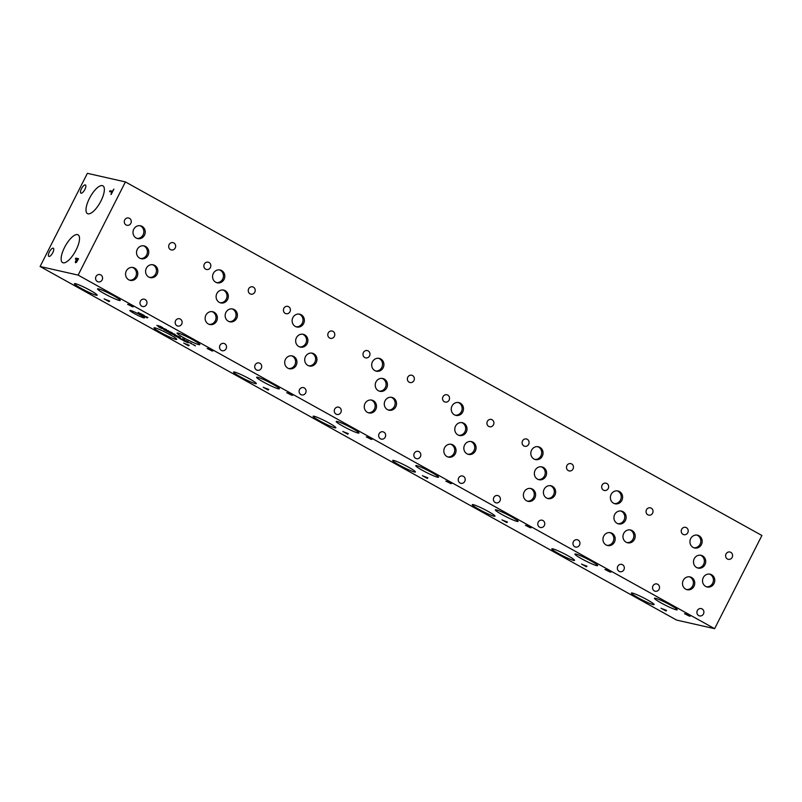 <?xml version="1.0" encoding="UTF-8"?>
<svg xmlns="http://www.w3.org/2000/svg" width="802" height="802" viewBox="0 0 802 802"><rect width="100%" height="100%" fill="white"/><g stroke="black" fill="none" stroke-linecap="round" stroke-linejoin="round"><path stroke-width="1.2" d="M714.622 628.678L761.9 535.495L125.403 181.924L78.125 275.106L714.622 628.678L676.597 620.076L40.1 266.505L78.125 275.106M109.593 191.608L110.034 190.726L112.47 191.287L113.884 189.112L111.167 194.455L111.979 192.149L109.593 191.608M109.633 191.618L110.074 190.746M111.979 192.149L110.897 194.395M110.034 190.726L112.43 191.267L113.884 189.102M76.721 261.452L77.834 259.577L76.761 261.472M77.794 259.557L76.711 259.307L75.849 261.372M76.661 262.114L75.609 262.765L75.298 262.043L76.411 259.236L75.398 259.006L75.839 258.124L78.556 258.735L76.661 262.114M75.839 258.124L78.556 258.755M75.438 259.016L75.879 258.144M76.411 259.236L75.649 262.785M75.609 262.765L75.338 262.064M125.403 181.924L87.378 173.322L40.1 266.505M53.193 248.159A4.682 1.674 119.1 0 1 53.353 248.219A4.682 1.674 119.1 0 1 52.661 252.911A4.682 1.674 119.1 0 1 48.972 256.46A4.682 1.674 119.1 0 1 48.812 256.399A4.682 1.674 119.1 0 1 49.493 251.708A4.682 1.674 119.1 0 1 53.193 248.159M85.283 184.901A4.682 1.674 119.1 0 1 85.443 184.961A4.682 1.674 119.1 0 1 84.761 189.653A4.682 1.674 119.1 0 1 81.062 193.202A4.682 1.674 119.1 0 1 80.902 193.142A4.682 1.674 119.1 0 1 81.593 188.45A4.682 1.674 119.1 0 1 85.283 184.901M102.335 185.603A15.9 5.694 119.1 0 1 102.897 185.823A15.9 5.694 119.1 0 1 100.551 201.753A15.9 5.694 119.1 0 1 88.019 213.833A15.9 5.694 119.1 0 1 87.458 213.613A15.9 5.694 119.1 0 1 89.804 197.683A15.9 5.694 119.1 0 1 102.335 185.603M77.483 234.595A15.9 5.694 119.1 0 1 78.045 234.806A15.9 5.694 119.1 0 1 75.699 250.745A15.9 5.694 119.1 0 1 63.168 262.815A15.9 5.694 119.1 0 1 62.606 262.605A15.9 5.694 119.1 0 1 64.952 246.665A15.9 5.694 119.1 0 1 77.483 234.595M187.538 342.494L186.275 341.612M186.254 341.652L185.432 341.472M188.149 342.624L183.969 340.94M188.129 342.665L183.808 340.9L188.209 342.815M180.47 338.524L179.067 337.842M179.528 338.334L178.806 337.722M180.219 338.655L177.182 336.97M179.889 338.364L181.112 338.825M176.5 336.499L174.806 335.837M176.741 336.228L174.184 335.156M176.721 336.269L174.575 335.777L177.152 336.81M174.595 335.737L174.154 335.196M173.543 334.725L172.28 333.832M172.26 333.883L171.438 333.692M174.154 334.845L169.974 333.161M174.134 334.885L169.813 333.121L174.214 335.035M157.483 325.823L156.901 325.331M158.555 326.514L157.854 325.973M162.515 328.509L159.367 327.186L162.515 328.509M159.347 327.236L162.545 328.75M163.137 328.74L158.656 326.875M161.372 328.379L158.495 326.835L160.56 327.296L163.117 328.78L161.392 328.339M165.994 330.665L164.32 329.953M166.235 330.384L163.668 329.321M166.215 330.434L164.069 329.943L166.646 330.975M164.089 329.903L163.648 329.361M169.703 332.63L166.335 331.116M169.032 332.469L167.428 331.467L168.49 331.707L171.047 333.131L167.448 331.427M168.3 331.868L168.851 331.988M170.806 333.071L168.871 331.948M183.668 340.439L180.229 338.885L182.976 340.228L182.104 339.617L183.838 340.269L182.024 339.296M183.838 340.389L182.605 339.577M182.976 340.228L182.265 339.657M182.575 339.617L184.46 340.609L183.588 340.569L180.26 338.845M184.48 340.559L183.177 340.118M191.327 343.577L189.352 342.564L191.728 343.577M184.35 339.697L182.375 338.685L184.741 339.697M172.28 332.81L166.225 330.123L172.28 332.81M162.515 328.068L166.285 329.482L165.783 329.883L162.174 327.817M162.676 327.527L158.215 325.622M171.277 332.93L175.047 334.344L174.555 334.755L170.946 332.69M180.39 337.311L174.996 334.995L180.39 337.311M187.838 341.632L185.863 340.629L188.229 341.642M194.826 345.512L192.841 344.509L195.217 345.522M582.052 564.387L587.014 566.242L586.362 566.773L581.52 564.037M422.935 475.987L427.887 477.852L427.235 478.383L422.393 475.636M263.808 387.597L268.77 389.451L268.109 389.993L263.267 387.246M104.681 299.206L109.643 301.061L108.992 301.592L104.15 298.855M689.058 615.725L684.537 613.71L687.244 614.322L690.372 616.096L689.058 615.725L689.519 616.207L684.697 613.751M690.372 616.096L689.078 615.685L689.54 616.157M609.5 571.525L604.969 569.51L607.685 570.122L610.803 571.896L609.49 571.525L609.951 572.006L605.129 569.55M610.964 572.097L609.981 571.966M529.942 527.325L525.41 525.31L528.127 525.932L531.245 527.696L529.942 527.325L530.393 527.806L525.571 525.35M531.245 527.696L529.962 527.285M450.373 483.135L445.842 481.12L448.559 481.731L451.676 483.506L450.363 483.125L450.834 483.616L446.012 481.15M451.676 483.506L450.393 483.095L450.854 483.566M370.815 438.935L366.283 436.92L369 437.531L372.118 439.306L370.795 438.935L371.266 439.416L366.444 436.96M372.118 439.306L370.835 438.894L371.286 439.376M291.246 394.734L286.725 392.719L289.442 393.341L292.56 395.105L291.246 394.734L291.707 395.216L286.885 392.759M292.71 395.306L291.727 395.175M211.688 350.544L207.157 348.529L209.873 349.141L212.991 350.905L211.688 350.544L212.149 351.025L207.327 348.559M212.991 350.905L211.708 350.504M132.13 306.344L127.598 304.329L130.315 304.94L133.433 306.715L132.13 306.344L132.581 306.825L127.759 304.369M133.433 306.715L132.15 306.304L132.601 306.785M143.839 317.873A8.19 0.802 26.9 0 1 135.468 314.173A8.19 0.802 26.9 0 1 129.854 310.454A8.19 0.802 26.9 0 1 130.475 310.444A8.19 0.802 26.9 0 1 138.846 314.133A8.19 0.802 26.9 0 1 144.46 317.863A8.19 0.802 26.9 0 1 143.839 317.873M653.149 604.598A12.752 1.243 26.9 0 1 640.116 598.843A12.752 1.243 26.9 0 1 631.374 593.049A12.752 1.243 26.9 0 1 632.347 593.039A12.752 1.243 26.9 0 1 645.379 598.783A12.752 1.243 26.9 0 1 654.121 604.588A12.752 1.243 26.9 0 1 653.149 604.598M494.032 516.197A12.752 1.243 26.9 0 1 480.989 510.453A12.752 1.243 26.9 0 1 472.258 504.648A12.752 1.243 26.9 0 1 473.22 504.638A12.752 1.243 26.9 0 1 486.263 510.393A12.752 1.243 26.9 0 1 494.994 516.187A12.752 1.243 26.9 0 1 494.032 516.197M334.905 427.807A12.752 1.243 26.9 0 1 321.863 422.063A12.752 1.243 26.9 0 1 313.131 416.258A12.752 1.243 26.9 0 1 314.093 416.248A12.752 1.243 26.9 0 1 327.136 421.992A12.752 1.243 26.9 0 1 335.868 427.797A12.752 1.243 26.9 0 1 334.905 427.807M175.778 339.416A12.752 1.243 26.9 0 1 162.746 333.662A12.752 1.243 26.9 0 1 154.004 327.868A12.752 1.243 26.9 0 1 154.976 327.858A12.752 1.243 26.9 0 1 168.009 333.602A12.752 1.243 26.9 0 1 176.741 339.396A12.752 1.243 26.9 0 1 175.778 339.416M676.226 609.811A12.752 1.243 26.9 0 1 663.194 604.066A12.752 1.243 26.9 0 1 654.462 598.262A12.752 1.243 26.9 0 1 655.424 598.252A12.752 1.243 26.9 0 1 668.457 604.006A12.752 1.243 26.9 0 1 677.199 609.801A12.752 1.243 26.9 0 1 676.226 609.811M517.11 521.42A12.752 1.243 26.9 0 1 504.067 515.676A12.752 1.243 26.9 0 1 495.335 509.871A12.752 1.243 26.9 0 1 496.298 509.861A12.752 1.243 26.9 0 1 509.34 515.606A12.752 1.243 26.9 0 1 518.072 521.41A12.752 1.243 26.9 0 1 517.11 521.42M357.983 433.03A12.752 1.243 26.9 0 1 344.94 427.276A12.752 1.243 26.9 0 1 336.208 421.481A12.752 1.243 26.9 0 1 337.171 421.471A12.752 1.243 26.9 0 1 350.213 427.215A12.752 1.243 26.9 0 1 358.945 433.01A12.752 1.243 26.9 0 1 357.983 433.03M198.856 344.629A12.752 1.243 26.9 0 1 185.823 338.885A12.752 1.243 26.9 0 1 177.082 333.081A12.752 1.243 26.9 0 1 178.054 333.071A12.752 1.243 26.9 0 1 191.087 338.825A12.752 1.243 26.9 0 1 199.828 344.619A12.752 1.243 26.9 0 1 198.856 344.629M119.297 300.439A12.752 1.243 26.9 0 1 106.255 294.685A12.752 1.243 26.9 0 1 97.523 288.89A12.752 1.243 26.9 0 1 98.486 288.88A12.752 1.243 26.9 0 1 111.528 294.625A12.752 1.243 26.9 0 1 120.26 300.419A12.752 1.243 26.9 0 1 119.297 300.439M278.424 388.83A12.752 1.243 26.9 0 1 265.382 383.085A12.752 1.243 26.9 0 1 256.65 377.281A12.752 1.243 26.9 0 1 257.612 377.271A12.752 1.243 26.9 0 1 270.655 383.015A12.752 1.243 26.9 0 1 279.387 388.82A12.752 1.243 26.9 0 1 278.424 388.83M437.541 477.22A12.752 1.243 26.9 0 1 424.509 471.476A12.752 1.243 26.9 0 1 415.767 465.671A12.752 1.243 26.9 0 1 416.739 465.661A12.752 1.243 26.9 0 1 429.772 471.416A12.752 1.243 26.9 0 1 438.514 477.21A12.752 1.243 26.9 0 1 437.541 477.22M596.668 565.621A12.752 1.243 26.9 0 1 583.625 559.866A12.752 1.243 26.9 0 1 574.894 554.072A12.752 1.243 26.9 0 1 575.856 554.062A12.752 1.243 26.9 0 1 588.899 559.806A12.752 1.243 26.9 0 1 597.63 565.6A12.752 1.243 26.9 0 1 596.668 565.621M96.22 295.216A12.752 1.243 26.9 0 1 83.177 289.472A12.752 1.243 26.9 0 1 74.446 283.667A12.752 1.243 26.9 0 1 75.408 283.657A12.752 1.243 26.9 0 1 88.451 289.402A12.752 1.243 26.9 0 1 97.182 295.206A12.752 1.243 26.9 0 1 96.22 295.216M255.347 383.607A12.752 1.243 26.9 0 1 242.304 377.862A12.752 1.243 26.9 0 1 233.572 372.058A12.752 1.243 26.9 0 1 234.535 372.048A12.752 1.243 26.9 0 1 247.577 377.802A12.752 1.243 26.9 0 1 256.309 383.597A12.752 1.243 26.9 0 1 255.347 383.607M414.464 472.007A12.752 1.243 26.9 0 1 401.431 466.253A12.752 1.243 26.9 0 1 392.689 460.458A12.752 1.243 26.9 0 1 393.662 460.448A12.752 1.243 26.9 0 1 406.694 466.193A12.752 1.243 26.9 0 1 415.436 471.997A12.752 1.243 26.9 0 1 414.464 472.007M573.59 560.397A12.752 1.243 26.9 0 1 560.548 554.653A12.752 1.243 26.9 0 1 551.816 548.849A12.752 1.243 26.9 0 1 552.778 548.839A12.752 1.243 26.9 0 1 565.821 554.583A12.752 1.243 26.9 0 1 574.553 560.387A12.752 1.243 26.9 0 1 573.59 560.397M140.861 314.404L138.155 312.459L144.25 315.457L139.017 312.93L143.107 315.206L140.861 314.404L138.175 312.419M143.197 314.935L138.756 313.061M142.926 315.557L147.889 317.412L147.227 317.943L142.395 315.206M184.249 343.396L189.202 345.261L188.55 345.792L183.708 343.045M343.366 431.797L348.329 433.651L347.677 434.183L342.835 431.446M502.493 520.187L507.455 522.042L506.794 522.583L501.962 519.836M661.62 608.578L666.572 610.442L665.921 610.974L661.079 608.227M190.726 343.276L190.144 342.785M191.798 343.978L190.615 343.326M183.738 339.406L183.167 338.915M184.811 340.098L184.109 339.557M172.139 332.73L169.763 332.038M168.58 330.845L166.395 330.163M171.377 332.399L168.971 331.406M165.603 329.191L163.919 328.579M163.518 328.429L162.535 328.018M165.292 329.411L163.538 328.389M165.783 329.883L165.182 329.492M162.104 327.497L158.906 325.983L162.104 327.497L160.52 326.304M160.5 326.344L158.906 325.983M174.375 334.063L172.681 333.442M174.054 334.284L171.307 332.89M174.555 334.755L173.944 334.364M180.25 337.231L175.157 335.035M187.237 341.341L186.655 340.85M188.3 342.033L187.608 341.492M194.214 345.221L193.633 344.73M195.287 345.913L194.585 345.371M665.68 610.071L663.465 609.259M662.933 609.059L661.64 608.538M665.269 610.362L662.953 609.019M665.921 610.974L665.109 610.462M666.562 610.432L665.941 610.934M586.122 565.871L583.906 565.059M583.375 564.869L582.082 564.337M585.711 566.162L583.395 564.819M586.362 566.773L585.55 566.272M586.994 566.232L586.382 566.733M506.563 521.671L504.338 520.859M506.142 521.962L502.513 520.147M506.794 522.583L505.982 522.072M507.435 522.032L506.824 522.533M426.995 477.481L424.779 476.669M424.248 476.468L422.955 475.947M426.584 477.771L424.268 476.428M427.235 478.383L426.423 477.872M427.867 477.842L427.255 478.343M347.436 433.28L345.211 432.468M344.68 432.278L343.386 431.747M347.015 433.571L344.71 432.228M347.677 434.183L346.865 433.681M348.309 433.641L347.697 434.143M267.878 389.08L265.652 388.268M265.121 388.078L263.828 387.556M267.457 389.371L265.141 388.038M268.109 389.993L267.297 389.481M268.75 389.441L268.129 389.942M188.31 344.89L186.094 344.078M187.899 345.181L184.27 343.356M188.55 345.792L187.738 345.281M189.182 345.251L188.57 345.752M108.751 300.69L106.526 299.878M105.994 299.687L104.701 299.156M108.33 300.981L106.024 299.637M108.992 301.592L108.17 301.091M109.623 301.051L109.012 301.552M689.57 615.736L686.963 614.522L689.57 615.736M686.963 614.522L689.6 615.846M688.577 615.545L685.65 614.232L688.577 615.545M685.65 614.232L688.657 615.725M610.041 571.656L608.217 570.463M608.187 570.513L607.395 570.332M609.089 571.535L607.114 570.222M607.094 570.262L606.091 570.032M530.473 527.455L528.648 526.272M528.628 526.312L527.836 526.132M529.531 527.335L527.556 526.022M527.536 526.062L526.533 525.841M450.914 483.255L449.09 482.072M449.07 482.112L448.278 481.932M449.972 483.135L447.997 481.822M447.967 481.862L446.965 481.641M371.356 439.065L369.532 437.872M369.501 437.922L368.709 437.742M370.404 438.945L368.429 437.631M368.409 437.671L367.406 437.441M291.788 394.865L289.963 393.682M289.943 393.722L289.151 393.541M290.845 394.744L288.87 393.431M288.85 393.471L287.848 393.241M212.229 350.664L210.405 349.482M210.385 349.522L209.583 349.341M211.277 350.544L209.302 349.231M209.282 349.271L208.279 349.05M132.671 306.474L130.836 305.281M130.816 305.331L130.024 305.151M131.648 306.174L128.721 304.85L131.648 306.174M128.721 304.85L131.718 306.354M146.997 317.041L144.771 316.229M144.24 316.038L142.946 315.517M146.576 317.331L144.26 315.998M147.227 317.943L146.415 317.442M147.869 317.402L147.257 317.903M141.924 314.935L140.891 314.364M142.967 315.126L141.944 314.895M141.984 314.685L140.731 313.933M143.738 315.316L143.217 314.895M697.339 610.543A3.749 3.479 -77.3 0 1 701.229 608.588A3.749 3.479 -77.3 0 1 703.464 613.941A3.749 3.479 -77.3 0 1 699.575 615.906A3.749 3.479 -77.3 0 1 697.339 610.543M681.66 529.31A3.749 3.479 -77.3 0 1 685.55 527.355A3.749 3.479 -77.3 0 1 687.775 532.718A3.749 3.479 -77.3 0 1 683.895 534.673A3.749 3.479 -77.3 0 1 681.66 529.31M617.781 566.352A3.749 3.479 -77.3 0 1 621.67 564.387A3.749 3.479 -77.3 0 1 623.896 569.751A3.749 3.479 -77.3 0 1 620.016 571.706A3.749 3.479 -77.3 0 1 617.781 566.352M602.101 485.12A3.749 3.479 -77.3 0 1 605.981 483.165A3.749 3.479 -77.3 0 1 608.217 488.518A3.749 3.479 -77.3 0 1 604.327 490.473A3.749 3.479 -77.3 0 1 602.101 485.12M538.212 522.152A3.749 3.479 -77.3 0 1 542.102 520.197A3.749 3.479 -77.3 0 1 544.337 525.551A3.749 3.479 -77.3 0 1 540.448 527.505A3.749 3.479 -77.3 0 1 538.212 522.152M522.533 440.92A3.749 3.479 -77.3 0 1 526.423 438.965A3.749 3.479 -77.3 0 1 528.658 444.318A3.749 3.479 -77.3 0 1 524.769 446.283A3.749 3.479 -77.3 0 1 522.533 440.92M458.654 477.952A3.749 3.479 -77.3 0 1 462.543 475.997A3.749 3.479 -77.3 0 1 464.779 481.35A3.749 3.479 -77.3 0 1 460.889 483.315A3.749 3.479 -77.3 0 1 458.654 477.952M442.975 396.719A3.749 3.479 -77.3 0 1 446.864 394.764A3.749 3.479 -77.3 0 1 449.09 400.128A3.749 3.479 -77.3 0 1 445.21 402.083A3.749 3.479 -77.3 0 1 442.975 396.719M379.095 433.762A3.749 3.479 -77.3 0 1 382.975 431.797A3.749 3.479 -77.3 0 1 385.211 437.16A3.749 3.479 -77.3 0 1 381.321 439.115A3.749 3.479 -77.3 0 1 379.095 433.762M363.416 352.529A3.749 3.479 -77.3 0 1 367.296 350.574A3.749 3.479 -77.3 0 1 369.532 355.928A3.749 3.479 -77.3 0 1 365.642 357.882A3.749 3.479 -77.3 0 1 363.416 352.529M299.527 389.561A3.749 3.479 -77.3 0 1 303.417 387.607A3.749 3.479 -77.3 0 1 305.652 392.96A3.749 3.479 -77.3 0 1 301.763 394.915A3.749 3.479 -77.3 0 1 299.527 389.561M283.848 308.329A3.749 3.479 -77.3 0 1 287.738 306.374A3.749 3.479 -77.3 0 1 289.973 311.727A3.749 3.479 -77.3 0 1 286.083 313.692A3.749 3.479 -77.3 0 1 283.848 308.329M219.969 345.361A3.749 3.479 -77.3 0 1 223.858 343.406A3.749 3.479 -77.3 0 1 226.084 348.76A3.749 3.479 -77.3 0 1 222.204 350.725A3.749 3.479 -77.3 0 1 219.969 345.361M204.289 264.129A3.749 3.479 -77.3 0 1 208.179 262.174A3.749 3.479 -77.3 0 1 210.405 267.537A3.749 3.479 -77.3 0 1 206.525 269.492A3.749 3.479 -77.3 0 1 204.289 264.129M248.67 288.79A3.749 3.479 -77.3 0 1 252.56 286.835A3.749 3.479 -77.3 0 1 254.795 292.189A3.749 3.479 -77.3 0 1 250.906 294.144A3.749 3.479 -77.3 0 1 248.67 288.79M175.588 320.71A3.749 3.479 -77.3 0 1 179.468 318.755A3.749 3.479 -77.3 0 1 181.703 324.108A3.749 3.479 -77.3 0 1 177.813 326.063A3.749 3.479 -77.3 0 1 175.588 320.71M328.229 332.98A3.749 3.479 -77.3 0 1 332.118 331.025A3.749 3.479 -77.3 0 1 334.354 336.389A3.749 3.479 -77.3 0 1 330.464 338.344A3.749 3.479 -77.3 0 1 328.229 332.98M255.146 364.91A3.749 3.479 -77.3 0 1 259.036 362.945A3.749 3.479 -77.3 0 1 261.272 368.308A3.749 3.479 -77.3 0 1 257.382 370.263A3.749 3.479 -77.3 0 1 255.146 364.91M407.797 377.181A3.749 3.479 -77.3 0 1 411.687 375.226A3.749 3.479 -77.3 0 1 413.912 380.579A3.749 3.479 -77.3 0 1 410.033 382.544A3.749 3.479 -77.3 0 1 407.797 377.181M334.705 409.1A3.749 3.479 -77.3 0 1 338.594 407.145A3.749 3.479 -77.3 0 1 340.83 412.499A3.749 3.479 -77.3 0 1 336.94 414.464A3.749 3.479 -77.3 0 1 334.705 409.1M487.355 421.381A3.749 3.479 -77.3 0 1 491.245 419.426A3.749 3.479 -77.3 0 1 493.481 424.779A3.749 3.479 -77.3 0 1 489.591 426.734A3.749 3.479 -77.3 0 1 487.355 421.381M414.273 453.3A3.749 3.479 -77.3 0 1 418.163 451.346A3.749 3.479 -77.3 0 1 420.388 456.699A3.749 3.479 -77.3 0 1 416.509 458.654A3.749 3.479 -77.3 0 1 414.273 453.3M566.924 465.571A3.749 3.479 -77.3 0 1 570.803 463.616A3.749 3.479 -77.3 0 1 573.039 468.98A3.749 3.479 -77.3 0 1 569.149 470.934A3.749 3.479 -77.3 0 1 566.924 465.571M493.832 497.501A3.749 3.479 -77.3 0 1 497.721 495.536A3.749 3.479 -77.3 0 1 499.957 500.899A3.749 3.479 -77.3 0 1 496.067 502.854A3.749 3.479 -77.3 0 1 493.832 497.501M646.482 509.771A3.749 3.479 -77.3 0 1 650.372 507.816A3.749 3.479 -77.3 0 1 652.597 513.17A3.749 3.479 -77.3 0 1 648.718 515.135A3.749 3.479 -77.3 0 1 646.482 509.771M573.4 541.691A3.749 3.479 -77.3 0 1 577.28 539.736A3.749 3.479 -77.3 0 1 579.515 545.089A3.749 3.479 -77.3 0 1 575.625 547.054A3.749 3.479 -77.3 0 1 573.4 541.691M726.041 553.971A3.749 3.479 -77.3 0 1 729.93 552.017A3.749 3.479 -77.3 0 1 732.166 557.37A3.749 3.479 -77.3 0 1 728.276 559.325A3.749 3.479 -77.3 0 1 726.041 553.971M652.958 585.891A3.749 3.479 -77.3 0 1 656.848 583.936A3.749 3.479 -77.3 0 1 659.074 589.29A3.749 3.479 -77.3 0 1 655.194 591.244A3.749 3.479 -77.3 0 1 652.958 585.891M697.469 567.906A6.566 6.095 102.7 0 0 700.346 555.174M694.231 558.723A6.566 6.095 -77.3 0 1 701.038 555.295A6.566 6.095 -77.3 0 1 704.948 564.678A6.566 6.095 -77.3 0 1 698.141 568.107A6.566 6.095 -77.3 0 1 694.231 558.723M706.522 586.793A6.566 6.095 102.7 0 0 709.399 574.062M703.284 577.61A6.566 6.095 -77.3 0 1 710.101 574.182A6.566 6.095 -77.3 0 1 714.011 583.565A6.566 6.095 -77.3 0 1 707.204 586.994A6.566 6.095 -77.3 0 1 703.284 577.61M617.901 523.706A6.566 6.095 102.7 0 0 620.778 510.984M614.673 514.523A6.566 6.095 -77.3 0 1 621.48 511.095A6.566 6.095 -77.3 0 1 625.39 520.478A6.566 6.095 -77.3 0 1 618.583 523.907A6.566 6.095 -77.3 0 1 614.673 514.523M626.963 542.593A6.566 6.095 102.7 0 0 629.841 529.871M623.725 533.41A6.566 6.095 -77.3 0 1 630.532 529.982A6.566 6.095 -77.3 0 1 634.452 539.365A6.566 6.095 -77.3 0 1 627.635 542.794A6.566 6.095 -77.3 0 1 623.725 533.41M538.342 479.516A6.566 6.095 102.7 0 0 541.22 466.784M535.104 470.323A6.566 6.095 -77.3 0 1 541.921 466.894A6.566 6.095 -77.3 0 1 545.831 476.278A6.566 6.095 -77.3 0 1 539.014 479.706A6.566 6.095 -77.3 0 1 535.104 470.323M547.395 498.403A6.566 6.095 102.7 0 0 550.282 485.671M544.167 489.21A6.566 6.095 -77.3 0 1 550.974 485.781A6.566 6.095 -77.3 0 1 554.884 495.165A6.566 6.095 -77.3 0 1 548.077 498.593A6.566 6.095 -77.3 0 1 544.167 489.21M458.784 435.316A6.566 6.095 102.7 0 0 461.661 422.584M455.546 426.133A6.566 6.095 -77.3 0 1 462.353 422.704A6.566 6.095 -77.3 0 1 466.263 432.088A6.566 6.095 -77.3 0 1 459.456 435.516A6.566 6.095 -77.3 0 1 455.546 426.133M467.837 454.203A6.566 6.095 102.7 0 0 470.714 441.471M464.599 445.02A6.566 6.095 -77.3 0 1 471.416 441.591A6.566 6.095 -77.3 0 1 475.325 450.975A6.566 6.095 -77.3 0 1 468.518 454.403A6.566 6.095 -77.3 0 1 464.599 445.02M379.216 391.115A6.566 6.095 102.7 0 0 382.093 378.394M375.978 381.932A6.566 6.095 -77.3 0 1 382.795 378.504A6.566 6.095 -77.3 0 1 386.704 387.887A6.566 6.095 -77.3 0 1 379.897 391.316A6.566 6.095 -77.3 0 1 375.978 381.932M388.278 410.002A6.566 6.095 102.7 0 0 391.155 397.281M385.04 400.82A6.566 6.095 -77.3 0 1 391.847 397.391A6.566 6.095 -77.3 0 1 395.767 406.774A6.566 6.095 -77.3 0 1 388.95 410.203A6.566 6.095 -77.3 0 1 385.04 400.82M299.657 346.925A6.566 6.095 102.7 0 0 302.534 334.193M296.419 337.732A6.566 6.095 -77.3 0 1 303.226 334.304A6.566 6.095 -77.3 0 1 307.146 343.687A6.566 6.095 -77.3 0 1 300.329 347.116A6.566 6.095 -77.3 0 1 296.419 337.732M308.71 365.812A6.566 6.095 102.7 0 0 311.587 353.08M305.482 356.619A6.566 6.095 -77.3 0 1 312.289 353.191A6.566 6.095 -77.3 0 1 316.199 362.574A6.566 6.095 -77.3 0 1 309.392 366.003A6.566 6.095 -77.3 0 1 305.482 356.619M220.089 302.725A6.566 6.095 102.7 0 0 222.976 289.993M216.861 293.542A6.566 6.095 -77.3 0 1 223.668 290.113A6.566 6.095 -77.3 0 1 227.578 299.497A6.566 6.095 -77.3 0 1 220.771 302.925A6.566 6.095 -77.3 0 1 216.861 293.542M229.151 321.612A6.566 6.095 102.7 0 0 232.029 308.88M225.913 312.429A6.566 6.095 -77.3 0 1 232.73 309.001A6.566 6.095 -77.3 0 1 236.64 318.384A6.566 6.095 -77.3 0 1 229.833 321.813A6.566 6.095 -77.3 0 1 225.913 312.429M140.52 258.515A6.566 6.095 102.7 0 0 143.398 245.783M137.282 249.332A6.566 6.095 -77.3 0 1 144.099 245.903A6.566 6.095 -77.3 0 1 148.009 255.287A6.566 6.095 -77.3 0 1 141.202 258.715A6.566 6.095 -77.3 0 1 137.282 249.332M149.593 277.412A6.566 6.095 102.7 0 0 152.47 264.69M146.355 268.229A6.566 6.095 -77.3 0 1 153.162 264.8A6.566 6.095 -77.3 0 1 157.072 274.184A6.566 6.095 -77.3 0 1 150.265 277.612A6.566 6.095 -77.3 0 1 146.355 268.229M136.992 238.405A6.566 6.095 102.7 0 0 139.869 225.683M133.764 229.222A6.566 6.095 -77.3 0 1 140.571 225.793A6.566 6.095 -77.3 0 1 144.48 235.176A6.566 6.095 -77.3 0 1 137.673 238.605A6.566 6.095 -77.3 0 1 133.764 229.222M129.553 280.149A6.566 6.095 102.7 0 0 132.43 267.417M126.315 270.966A6.566 6.095 -77.3 0 1 133.132 267.527A6.566 6.095 -77.3 0 1 137.042 276.921A6.566 6.095 -77.3 0 1 130.235 280.349A6.566 6.095 -77.3 0 1 126.315 270.966M216.56 282.605A6.566 6.095 102.7 0 0 219.437 269.873M213.322 273.422A6.566 6.095 -77.3 0 1 220.129 269.993A6.566 6.095 -77.3 0 1 224.049 279.377A6.566 6.095 -77.3 0 1 217.232 282.805A6.566 6.095 -77.3 0 1 213.322 273.422M209.121 324.349A6.566 6.095 102.7 0 0 212.009 311.617M205.893 315.156A6.566 6.095 -77.3 0 1 212.7 311.727A6.566 6.095 -77.3 0 1 216.61 321.111A6.566 6.095 -77.3 0 1 209.803 324.539A6.566 6.095 -77.3 0 1 205.893 315.156M296.118 326.805A6.566 6.095 102.7 0 0 298.996 314.073M292.88 317.612A6.566 6.095 -77.3 0 1 299.697 314.183A6.566 6.095 -77.3 0 1 303.607 323.567A6.566 6.095 -77.3 0 1 296.8 326.995A6.566 6.095 -77.3 0 1 292.88 317.612M288.69 368.539A6.566 6.095 102.7 0 0 291.567 355.807M285.452 359.356A6.566 6.095 -77.3 0 1 292.259 355.928A6.566 6.095 -77.3 0 1 296.179 365.311A6.566 6.095 -77.3 0 1 289.362 368.74A6.566 6.095 -77.3 0 1 285.452 359.356M375.677 370.995A6.566 6.095 102.7 0 0 378.564 358.273M372.449 361.812A6.566 6.095 -77.3 0 1 379.256 358.384A6.566 6.095 -77.3 0 1 383.166 367.767A6.566 6.095 -77.3 0 1 376.359 371.196A6.566 6.095 -77.3 0 1 372.449 361.812M368.248 412.739A6.566 6.095 102.7 0 0 371.125 400.008M365.01 403.546A6.566 6.095 -77.3 0 1 371.827 400.118A6.566 6.095 -77.3 0 1 375.737 409.511A6.566 6.095 -77.3 0 1 368.93 412.94A6.566 6.095 -77.3 0 1 365.01 403.546M455.245 415.195A6.566 6.095 102.7 0 0 458.122 402.464M452.007 406.012A6.566 6.095 -77.3 0 1 458.814 402.584A6.566 6.095 -77.3 0 1 462.734 411.967A6.566 6.095 -77.3 0 1 455.917 415.396A6.566 6.095 -77.3 0 1 452.007 406.012M447.817 456.94A6.566 6.095 102.7 0 0 450.694 444.208M444.579 447.747A6.566 6.095 -77.3 0 1 451.386 444.318A6.566 6.095 -77.3 0 1 455.295 453.701A6.566 6.095 -77.3 0 1 448.488 457.13A6.566 6.095 -77.3 0 1 444.579 447.747M534.804 459.396A6.566 6.095 102.7 0 0 537.681 446.664M531.566 450.203A6.566 6.095 -77.3 0 1 538.383 446.774A6.566 6.095 -77.3 0 1 542.292 456.158A6.566 6.095 -77.3 0 1 535.485 459.586A6.566 6.095 -77.3 0 1 531.566 450.203M527.375 501.13A6.566 6.095 102.7 0 0 530.252 488.398M524.137 491.947A6.566 6.095 -77.3 0 1 530.944 488.518A6.566 6.095 -77.3 0 1 534.864 497.902A6.566 6.095 -77.3 0 1 528.047 501.33A6.566 6.095 -77.3 0 1 524.137 491.947M614.362 503.586A6.566 6.095 102.7 0 0 617.249 490.864M611.134 494.403A6.566 6.095 -77.3 0 1 617.941 490.974A6.566 6.095 -77.3 0 1 621.851 500.358A6.566 6.095 -77.3 0 1 615.044 503.786A6.566 6.095 -77.3 0 1 611.134 494.403M606.934 545.33A6.566 6.095 102.7 0 0 609.811 532.598M603.706 536.137A6.566 6.095 -77.3 0 1 610.512 532.708A6.566 6.095 -77.3 0 1 614.422 542.102A6.566 6.095 -77.3 0 1 607.615 545.53A6.566 6.095 -77.3 0 1 603.706 536.137M693.931 547.786A6.566 6.095 102.7 0 0 696.808 535.054M690.692 538.603A6.566 6.095 -77.3 0 1 697.499 535.175A6.566 6.095 -77.3 0 1 701.419 544.558A6.566 6.095 -77.3 0 1 694.602 547.987A6.566 6.095 -77.3 0 1 690.692 538.603M686.502 589.53A6.566 6.095 102.7 0 0 689.379 576.798M683.264 580.337A6.566 6.095 -77.3 0 1 690.071 576.909A6.566 6.095 -77.3 0 1 693.981 586.292A6.566 6.095 -77.3 0 1 687.174 589.721A6.566 6.095 -77.3 0 1 683.264 580.337M140.41 301.151A3.749 3.479 -77.3 0 1 144.3 299.196A3.749 3.479 -77.3 0 1 146.535 304.549A3.749 3.479 -77.3 0 1 142.646 306.514A3.749 3.479 -77.3 0 1 140.41 301.151M124.721 219.938A3.749 3.479 -77.3 0 1 128.611 217.984A3.749 3.479 -77.3 0 1 130.846 223.337A3.749 3.479 -77.3 0 1 126.957 225.292A3.749 3.479 -77.3 0 1 124.721 219.938M169.112 244.59A3.749 3.479 -77.3 0 1 172.991 242.635A3.749 3.479 -77.3 0 1 175.227 247.988A3.749 3.479 -77.3 0 1 171.337 249.953A3.749 3.479 -77.3 0 1 169.112 244.59M96.019 276.51A3.749 3.479 -77.3 0 1 99.909 274.555A3.749 3.479 -77.3 0 1 102.145 279.908A3.749 3.479 -77.3 0 1 98.255 281.873A3.749 3.479 -77.3 0 1 96.019 276.51"/></g></svg>
